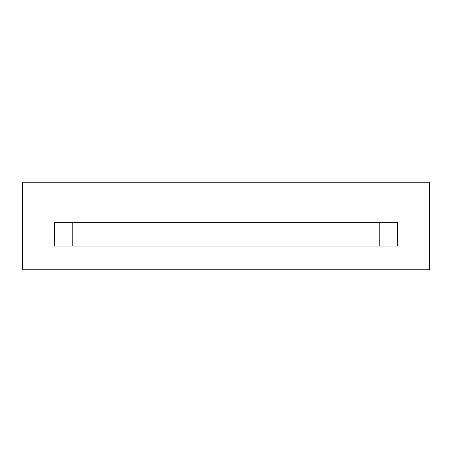 <?xml version="1.0" encoding="UTF-8"?>
<svg xmlns="http://www.w3.org/2000/svg" width="452" height="452" viewBox="0 0 452 452"><rect width="100%" height="100%" fill="white"/><g stroke="black" fill="none" stroke-linecap="round" stroke-linejoin="round"><path stroke-width="0.68" d="M379.234 246.069L379.234 222.35L379.234 246.069M72.766 222.35L72.766 246.069L72.766 222.35M397.477 222.35L54.522 222.35L54.522 246.069L397.477 246.069L397.477 222.35L397.477 246.069L54.522 246.069L54.522 222.35L397.477 222.35M429.4 269.782L22.6 269.782L22.6 182.218L429.4 182.218L429.4 269.782L429.4 182.218L22.6 182.218L22.6 269.782L429.4 269.782"/></g></svg>
